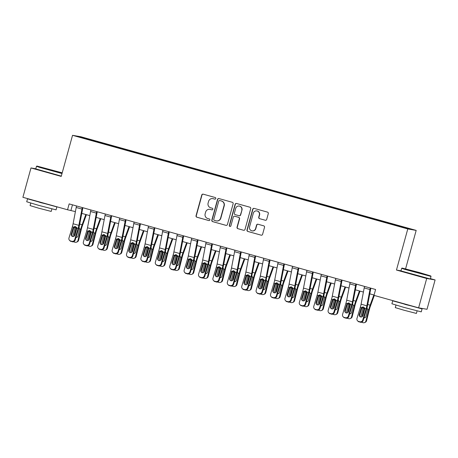 <?xml version="1.0" encoding="UTF-8"?>
<svg xmlns="http://www.w3.org/2000/svg" width="458" height="458" viewBox="0 0 458 458"><rect width="100%" height="100%" fill="white"/><g stroke="black" fill="none" stroke-linecap="round" stroke-linejoin="round"><path stroke-width="0.69" d="M215.787 198.554A0.836 0.824 -80.2 0 0 215.22 197.524L203.203 194.169A1.197 1.174 -80.2 0 0 201.755 195.005L196.041 215.747A1.197 1.174 -80.2 0 0 196.854 217.212L208.871 220.573A0.836 0.824 -80.2 0 0 209.884 219.983A0.836 0.824 -80.2 0 0 209.317 218.958L207.76 218.523A3.824 3.756 -80.2 0 1 205.155 213.823L205.636 212.094A3.824 3.756 -80.2 0 1 210.268 209.421L211.825 209.856A0.836 0.824 -80.2 0 0 212.838 209.266A0.836 0.824 -80.2 0 0 212.266 208.241L210.714 207.806A3.824 3.756 -80.2 0 1 208.109 203.106L208.585 201.383A3.824 3.756 -80.2 0 1 213.222 198.703L214.773 199.138A0.836 0.824 -80.2 0 0 215.787 198.554M406.395 227.729L401.912 226.573L406.395 227.729M265.251 220.246A1.197 1.174 -80.2 0 0 266.699 219.411L268.302 213.594A1.197 1.174 -80.2 0 0 267.489 212.123L254.144 208.396A1.197 1.174 -80.2 0 0 252.696 209.232L246.988 229.973A1.197 1.174 -80.2 0 0 247.801 231.445L261.14 235.172A1.197 1.174 -80.2 0 0 262.589 234.336L264.524 227.305A1.197 1.174 -80.2 0 0 263.711 225.834L258.003 224.243A1.197 1.174 -80.2 0 0 256.554 225.078L255.593 228.565A3.2 3.137 -80.2 0 1 252.026 230.872A3.2 3.137 -80.2 0 1 249.547 226.876L253.308 213.222A3.2 3.137 -80.2 0 1 256.875 210.915A3.2 3.137 -80.2 0 1 259.354 214.911L258.73 217.184A1.197 1.174 -80.2 0 0 259.543 218.655L265.48 220.287L259.543 218.655M400.985 270.821L396.462 270.043L426.701 278.487L418.618 307.839L427.016 309.287L435.1 279.941L430.417 278.63M396.462 270.043L407.78 228.954L72.541 135.316L80.94 136.765L416.179 230.403L407.78 228.954M35.798 168.784L30.984 167.954L61.223 176.404L72.541 135.316M30.984 167.954L22.9 197.301L67.544 209.77L75.404 211.607M418.618 307.839L373.98 295.364L375.594 289.496L69.158 203.902L67.544 209.77M233.133 203.77A1.197 1.174 -80.2 0 0 232.321 202.304L218.981 198.572A1.197 1.174 -80.2 0 0 217.533 199.413L211.819 220.155A1.197 1.174 -80.2 0 0 212.632 221.62L225.977 225.347A1.197 1.174 -80.2 0 0 227.426 224.512L233.133 203.77M236.563 203.484L249.908 207.211A1.197 1.174 -80.2 0 1 250.721 208.682L245.007 229.424A1.197 1.174 -80.2 0 1 243.559 230.26L237.845 228.662A1.197 1.174 -80.2 0 1 237.032 227.197L239.351 218.787A1.197 1.174 -80.2 0 0 238.538 217.315L234.748 216.256A1.197 1.174 -80.2 0 0 233.299 217.092L230.889 225.851A0.836 0.824 -80.2 0 1 229.956 226.452A0.836 0.824 -80.2 0 1 229.309 225.41L235.114 204.32A1.197 1.174 -80.2 0 1 236.563 203.484A1.197 1.174 -80.2 0 0 235.343 204.36L235.114 204.32M86.888 138.642L93.77 140.474L86.888 138.642M95.144 141.511L388.699 223.51L409.12 228.691L100.021 142.209L98.647 141.974L98.424 142.427M95.155 141.367L79.6 137.022L83.098 137.629L98.647 141.974M426.701 278.487L435.1 279.941M405.593 268.835L416.179 230.403M81.77 213.382L89.808 215.626M96.169 217.407L104.206 219.651M110.573 221.432L118.605 223.676M124.971 225.451L133.009 227.695M139.369 229.475L147.407 231.719M153.774 233.494L161.806 235.738M168.172 237.519L176.21 239.763M182.57 241.538L190.608 243.788M196.974 245.562L205.007 247.807M211.373 249.587L219.411 251.831M225.771 253.606L233.809 255.85M240.175 257.631L248.207 259.875M254.574 261.65L262.611 263.894M268.972 265.674L277.01 267.919M283.376 269.699L291.408 271.943M297.774 273.718L305.812 275.962M312.173 277.743L320.211 279.987M326.577 281.762L334.609 284.006M340.975 285.786L349.013 288.03M355.374 289.811L363.412 292.055M369.778 293.83L374.072 295.032M72.467 204.829L70.944 210.359M99.85 142.827L100.021 142.209M393.405 224.678L393.565 224.351M83.27 138.047L83.098 137.629M214.968 199.167L213.445 198.743A3.824 3.756 -80.2 0 0 213.084 198.657L212.856 198.623M209.901 209.335L210.13 209.375A3.824 3.756 -80.2 0 1 210.497 209.461L212.014 209.884M203.203 194.169A1.197 1.174 -80.2 0 0 201.984 195.045L196.27 215.787A1.197 1.174 -80.2 0 0 197.083 217.252L209.066 220.601M218.976 198.572A1.197 1.174 -80.2 0 0 217.756 199.448L212.043 220.189A1.197 1.174 -80.2 0 0 212.856 221.661L225.977 225.347M219.777 200.535A0.836 0.824 -80.2 0 0 218.764 201.119L213.749 219.325A0.836 0.824 -80.2 0 0 214.321 220.355L215.958 220.813A3.824 3.756 -80.2 0 0 220.596 218.134L224.019 205.694A3.824 3.756 -80.2 0 0 221.42 200.993L220.006 200.575A0.836 0.824 -80.2 0 0 219.926 200.558L219.697 200.518M216.325 220.893L216.548 220.933A3.824 3.756 -80.2 0 0 220.819 218.174L220.596 218.134M220.006 200.575L221.643 201.033A3.824 3.756 -80.2 0 1 224.248 205.728L220.819 218.174M243.559 230.26L237.845 228.662M234.633 216.233L234.862 216.273A1.197 1.174 -80.2 0 1 234.977 216.296L238.767 217.355A1.197 1.174 -80.2 0 1 239.58 218.821L237.261 227.237A1.197 1.174 -80.2 0 0 238.074 228.702M235.343 204.36L229.532 225.451A0.836 0.824 -80.2 0 0 230.071 226.464M241.755 210.056A3.2 3.137 -80.2 0 0 239.276 206.06A3.2 3.137 -80.2 0 0 235.704 208.367L234.381 213.176A1.197 1.174 -80.2 0 0 235.194 214.642L238.984 215.701A1.197 1.174 -80.2 0 0 240.433 214.865L241.984 210.096A3.2 3.137 -80.2 0 0 239.5 206.1L239.276 206.06M239.099 215.729L239.322 215.77A1.197 1.174 -80.2 0 0 240.656 214.905L240.433 214.865M241.984 210.096L240.656 214.905M256.875 210.915L257.104 210.955A3.2 3.137 -80.2 0 1 259.583 214.951L258.953 217.224A1.197 1.174 -80.2 0 0 259.766 218.695M252.026 230.872L252.249 230.912A3.2 3.137 -80.2 0 0 255.822 228.605L255.593 228.565M258.003 224.243A1.197 1.174 -80.2 0 0 256.783 225.118L255.822 228.605M254.144 208.396A1.197 1.174 -80.2 0 0 252.925 209.272L247.211 230.013A1.197 1.174 -80.2 0 0 248.024 231.485L261.14 235.172M75.272 226.538A9.131 1.718 105.6 0 0 74.98 227.649L72.759 236.528M85.823 214.516L82.119 224.723A9.131 1.718 105.6 0 0 80.74 229.258L77.923 240.547L78.587 240.273A2.433 2.364 67.8 0 1 77.202 241.887L76.538 242.156A2.433 2.364 -112.2 0 0 77.923 240.547M86.419 214.682L82.326 225.966A6.091 1.145 105.6 0 0 81.404 228.983L78.587 240.273M74.293 236.116A1.946 1.895 67.8 0 1 74.248 235.017L75.931 228.29L76.532 227.305M79.005 227.311L79.675 228.96L77.934 236.042A1.946 1.895 67.8 0 1 75.976 237.462M76.538 242.156A2.433 2.364 -112.2 0 1 75.032 242.242L73.881 241.916A2.433 2.364 -112.2 0 1 73.452 241.755M76.887 227.723L74.912 234.742A1.946 1.895 -112.2 0 0 74.86 235.372M76.097 237.067A1.946 1.895 -112.2 0 0 77.144 237.164M82.303 207.577A4.265 0.801 105.6 0 0 81.953 209.088L78.85 225.365A6.091 1.145 -74.4 0 1 78.1 228.416L74.728 239.608L75.186 240.072A2.433 2.376 135.2 0 1 72.187 241.75L71.723 241.286A2.433 2.376 -44.8 0 0 74.728 239.608M82.858 207.732L79.692 224.306A9.131 1.718 -74.4 0 1 78.558 228.88L75.186 240.072M76.543 205.963A4.265 0.801 105.6 0 0 76.194 207.48L73.091 223.756A6.091 1.145 -74.4 0 1 72.335 226.807L68.969 238A2.433 2.376 -44.8 0 0 70.572 240.96L71.723 241.286M75.169 226.527L73.732 227.912L73.114 227.958L71.259 234.112L71.723 234.576L73.732 227.912M70.572 240.96L72.187 241.75M71.036 241.429A2.433 2.376 135.2 0 1 70.005 240.822L69.542 240.358M71.723 234.576A1.946 1.901 -44.8 0 0 71.975 236.214M73.114 227.958L73.578 227.151L74.86 226.527L75.507 226.59L76.858 228.067L74.946 235.143A1.946 1.901 135.2 0 1 71.723 236.002A1.946 1.901 135.2 0 1 71.259 234.112M89.676 230.563A9.131 1.718 105.6 0 0 89.384 231.668L87.163 240.553M100.222 218.54L96.518 228.748A9.131 1.718 105.6 0 0 95.144 233.277L92.321 244.566L92.985 244.297A2.433 2.364 67.8 0 1 91.6 245.906L90.936 246.181A2.433 2.364 -112.2 0 0 92.321 244.566M100.817 218.706L96.724 229.985A6.091 1.145 105.6 0 0 95.808 233.007L92.985 244.297M88.692 240.135A1.946 1.895 67.8 0 1 88.652 239.036L90.329 232.315L90.936 231.324M93.403 231.33L94.073 232.979L92.339 240.066A1.946 1.895 67.8 0 1 90.375 241.486M90.936 246.181A2.433 2.364 -112.2 0 1 89.43 246.261L88.279 245.94A2.433 2.364 -112.2 0 1 87.856 245.774M91.285 231.748L89.316 238.767A1.946 1.895 -112.2 0 0 89.264 239.397M90.495 241.085A1.946 1.895 -112.2 0 0 91.548 241.189M104.075 234.582A9.131 1.718 105.6 0 0 103.783 235.693L101.562 244.578M114.626 222.559L110.922 232.767A9.131 1.718 105.6 0 0 109.542 237.301L106.72 248.591L107.384 248.316A2.433 2.364 67.8 0 1 105.998 249.931L105.334 250.2A2.433 2.364 -112.2 0 0 106.72 248.591M115.221 222.725L111.122 234.009A6.091 1.145 105.6 0 0 110.206 237.032L107.384 248.316M103.09 244.16A1.946 1.895 67.8 0 1 103.05 243.061L104.733 236.334L105.334 235.349M107.802 235.355L108.472 237.004L106.737 244.091A1.946 1.895 67.8 0 1 104.773 245.511M105.334 250.2A2.433 2.364 -112.2 0 1 103.834 250.286L102.678 249.965A2.433 2.364 -112.2 0 1 102.254 249.799M105.689 235.767L103.714 242.786A1.946 1.895 -112.2 0 0 103.663 243.421M104.893 245.11A1.946 1.895 -112.2 0 0 105.947 245.213M118.473 238.607A9.131 1.718 105.6 0 0 118.181 239.711L115.96 248.597M129.024 226.584L125.32 236.792A9.131 1.718 105.6 0 0 123.941 241.32L121.124 252.61L121.788 252.341A2.433 2.364 67.8 0 1 120.402 253.955L119.738 254.224A2.433 2.364 -112.2 0 0 121.124 252.61M129.62 226.75L125.526 238.028A6.091 1.145 105.6 0 0 124.605 241.051L121.788 252.341M117.494 248.184A1.946 1.895 67.8 0 1 117.448 247.08L119.132 240.358L119.733 239.374M122.206 239.379L122.876 241.023L121.135 248.11A1.946 1.895 67.8 0 1 119.177 249.53M119.738 254.224A2.433 2.364 -112.2 0 1 118.233 254.304L117.082 253.984A2.433 2.364 -112.2 0 1 116.653 253.824M120.088 239.792L118.112 246.81A1.946 1.895 -112.2 0 0 118.061 247.44M119.298 249.129A1.946 1.895 -112.2 0 0 120.345 249.232M96.701 211.596A4.265 0.801 105.6 0 0 96.352 213.113L93.255 229.389A6.091 1.145 -74.4 0 1 92.499 232.435L89.127 243.627L89.591 244.097A2.433 2.376 135.2 0 1 86.585 245.769L86.127 245.305A2.433 2.376 -44.8 0 0 89.127 243.627M97.256 211.751L94.09 228.324A9.131 1.718 -74.4 0 1 92.963 232.899L89.591 244.097M90.942 209.987A4.265 0.801 105.6 0 0 90.592 211.504L87.495 227.775A6.091 1.145 -74.4 0 1 86.739 230.826L83.367 242.019A2.433 2.376 -44.8 0 0 84.97 244.984L86.127 245.305M89.568 230.551L88.131 231.931L87.518 231.977L85.663 238.137L86.121 238.601L88.131 231.931M84.97 244.984L86.585 245.769M85.434 245.448A2.433 2.376 135.2 0 1 84.404 244.847L83.94 244.377M86.121 238.601A1.946 1.901 -44.8 0 0 86.373 240.232M87.518 231.977L87.982 231.175L89.264 230.546L89.905 230.609L91.257 232.091L89.35 239.168A1.946 1.901 135.2 0 1 86.121 240.021A1.946 1.901 135.2 0 1 85.663 238.137M111.105 215.621A4.265 0.801 105.6 0 0 110.75 217.132L107.653 233.408A6.091 1.145 -74.4 0 1 106.897 236.46L103.525 247.652L103.989 248.116A2.433 2.376 135.2 0 1 100.989 249.793L100.525 249.329A2.433 2.376 -44.8 0 0 103.525 247.652M111.655 215.775L108.494 232.349A9.131 1.718 -74.4 0 1 107.361 236.923L103.989 248.116M105.346 214.012A4.265 0.801 105.6 0 0 104.991 215.523L101.894 231.8A6.091 1.145 -74.4 0 1 101.138 234.851L97.766 246.043A2.433 2.376 -44.8 0 0 99.375 249.009L100.525 249.329M103.966 234.57L102.529 235.956L101.916 236.002L100.062 242.156L100.525 242.626L102.529 235.956M99.375 249.009L100.989 249.793M99.833 249.473A2.433 2.376 135.2 0 1 98.802 248.866L98.344 248.402M100.525 242.626A1.946 1.901 -44.8 0 0 100.771 244.257M101.916 236.002L102.38 235.194L103.663 234.57L104.309 234.633L105.661 236.11L103.748 243.187A1.946 1.901 135.2 0 1 100.52 244.045A1.946 1.901 135.2 0 1 100.062 242.156M125.503 219.64A4.265 0.801 105.6 0 0 125.154 221.157L122.051 237.433A6.091 1.145 -74.4 0 1 121.301 240.479L117.929 251.677L118.387 252.14A2.433 2.376 135.2 0 1 115.387 253.818L114.924 253.348A2.433 2.376 -44.8 0 0 117.929 251.677M126.059 219.794L122.893 236.374A9.131 1.718 -74.4 0 1 121.759 240.948L118.387 252.14M119.744 218.031A4.265 0.801 105.6 0 0 119.395 219.548L116.292 235.824A6.091 1.145 -74.4 0 1 115.536 238.87L112.17 250.068A2.433 2.376 -44.8 0 0 113.773 253.028L114.924 253.348M118.37 238.595L116.933 239.975L116.315 240.021L114.46 246.181L114.924 246.644L116.933 239.975M113.773 253.028L115.387 253.818M114.237 253.492A2.433 2.376 135.2 0 1 113.206 252.89L112.742 252.427M114.924 246.644A1.946 1.901 -44.8 0 0 115.176 248.282M116.315 240.021L116.779 239.219L118.061 238.589L118.708 238.652L120.059 240.135L118.147 247.211A1.946 1.901 135.2 0 1 114.924 248.07A1.946 1.901 135.2 0 1 114.46 246.181M132.877 242.626A9.131 1.718 105.6 0 0 132.585 243.736L130.364 252.621M143.423 230.603L139.719 240.811A9.131 1.718 105.6 0 0 138.345 245.345L135.522 256.635L136.186 256.365A2.433 2.364 67.8 0 1 134.801 257.974L134.137 258.243A2.433 2.364 -112.2 0 0 135.522 256.635M144.018 230.769L139.925 242.053A6.091 1.145 105.6 0 0 139.009 245.076L136.186 256.365M131.893 252.203A1.946 1.895 67.8 0 1 131.852 251.104L133.53 244.377L134.137 243.393M136.604 243.398L137.274 245.047L135.539 252.135A1.946 1.895 67.8 0 1 133.576 253.555M134.137 258.243A2.433 2.364 -112.2 0 1 132.631 258.329L131.48 258.009A2.433 2.364 -112.2 0 1 131.057 257.843M134.486 243.811L132.517 250.835A1.946 1.895 -112.2 0 0 132.465 251.465M133.696 253.154A1.946 1.895 -112.2 0 0 134.749 253.257M139.902 223.664A4.265 0.801 105.6 0 0 139.553 225.176L136.455 241.452A6.091 1.145 -74.4 0 1 135.7 244.503L132.328 255.696L132.791 256.159A2.433 2.376 135.2 0 1 129.786 257.837L129.328 257.373A2.433 2.376 -44.8 0 0 132.328 255.696M140.457 223.819L137.291 240.393A9.131 1.718 -74.4 0 1 136.163 244.967L132.791 256.159M134.142 222.056A4.265 0.801 105.6 0 0 133.793 223.567L130.696 239.843A6.091 1.145 -74.4 0 1 129.94 242.895L126.568 254.087A2.433 2.376 -44.8 0 0 128.171 257.053L129.328 257.373M132.768 242.614L131.332 243.999L130.719 244.045L128.864 250.2L129.322 250.669L131.332 243.999M128.171 257.053L129.786 257.837M128.635 257.516A2.433 2.376 135.2 0 1 127.605 256.909L127.141 256.446M129.322 250.669A1.946 1.901 -44.8 0 0 129.574 252.301M130.719 244.045L131.183 243.238L132.465 242.614L133.106 242.677L134.457 244.154L132.551 251.23A1.946 1.901 135.2 0 1 129.322 252.089A1.946 1.901 135.2 0 1 128.864 250.2M62.208 172.838L36.932 166.059L62.111 173.187M62.007 173.548L39.794 167.422L36.48 166.317L36.932 166.059M52.641 170.25L44.094 168.04L52.641 170.25M55.332 206.363L56.878 206.924L56.071 209.856L38.558 205.321L26.713 201.772L27.526 198.835L32.541 199.997M56.878 206.924L27.526 198.835M51.909 208.917L51.216 211.424L38.604 208.161L30.079 205.602L30.772 203.094M61.298 176.13L35.77 168.899L36.48 166.317M50.225 204.938L40.659 202.613L34.27 200.478M419.213 272.493L402.124 268.067L425.619 274.76L430.772 275.956L419.213 272.493M401.672 268.325L400.962 270.907L430.314 278.991L431.024 276.409L404.986 269.424L401.672 268.325L402.124 268.067M417.828 272.252L409.286 270.043L417.828 272.252M419.018 307.908L422.07 308.927L421.263 311.864L403.744 307.329L391.905 303.774L392.718 300.843L397.733 301.999M422.07 308.927L392.718 300.843M417.101 310.919L416.408 313.432L403.796 310.169L395.271 307.61L395.964 305.102M415.417 306.94L405.851 304.616L399.462 302.486M147.276 246.65A9.131 1.718 105.6 0 0 146.984 247.761L144.762 256.64M157.827 234.628L154.123 244.835A9.131 1.718 105.6 0 0 152.743 249.37L149.921 260.654L150.585 260.384A2.433 2.364 67.8 0 1 149.199 261.999L148.535 262.268A2.433 2.364 -112.2 0 0 149.921 260.654M158.422 234.794L154.323 246.078A6.091 1.145 105.6 0 0 153.407 249.095L150.585 260.384M146.291 256.228A1.946 1.895 67.8 0 1 146.251 255.129L147.934 248.402L148.535 247.417M151.003 247.423L151.672 249.066L149.938 256.154A1.946 1.895 67.8 0 1 147.974 257.573M148.535 262.268A2.433 2.364 -112.2 0 1 147.035 262.354L145.879 262.028A2.433 2.364 -112.2 0 1 145.455 261.867M148.89 247.835L146.915 254.854A1.946 1.895 -112.2 0 0 146.863 255.484M148.094 257.178A1.946 1.895 -112.2 0 0 149.148 257.276M161.674 250.675A9.131 1.718 105.6 0 0 161.382 251.78L159.161 260.665M172.225 238.652L168.521 248.86A9.131 1.718 105.6 0 0 167.141 253.389L164.325 264.678L164.989 264.409A2.433 2.364 67.8 0 1 163.603 266.018L162.939 266.293A2.433 2.364 -112.2 0 0 164.325 264.678M172.821 238.818L168.727 250.097A6.091 1.145 105.6 0 0 167.805 253.119L164.989 264.409M160.695 260.247A1.946 1.895 67.8 0 1 160.649 259.148L162.332 252.427L162.934 251.436M165.407 251.442L166.077 253.091L164.336 260.178A1.946 1.895 67.8 0 1 162.378 261.598M162.939 266.293A2.433 2.364 -112.2 0 1 161.434 266.373L160.283 266.052A2.433 2.364 -112.2 0 1 159.853 265.886M163.288 251.854L161.313 258.879A1.946 1.895 -112.2 0 0 161.262 259.509M162.498 261.197A1.946 1.895 -112.2 0 0 163.546 261.3M176.078 254.694A9.131 1.718 105.6 0 0 175.786 255.804L173.565 264.684M186.624 242.671L182.919 252.879A9.131 1.718 105.6 0 0 181.545 257.413L178.723 268.703L179.387 268.428A2.433 2.364 67.8 0 1 178.002 270.043L177.338 270.312A2.433 2.364 -112.2 0 0 178.723 268.703M187.219 242.837L183.126 254.121A6.091 1.145 105.6 0 0 182.21 257.144L179.387 268.428M175.093 264.272A1.946 1.895 67.8 0 1 175.053 263.173L176.731 256.446L177.338 255.461M179.805 255.467L180.475 257.115L178.74 264.203A1.946 1.895 67.8 0 1 176.777 265.617M177.338 270.312A2.433 2.364 -112.2 0 1 175.832 270.397L174.681 270.077A2.433 2.364 -112.2 0 1 174.258 269.911M177.687 255.879L175.717 262.898A1.946 1.895 -112.2 0 0 175.666 263.533M176.897 265.222A1.946 1.895 -112.2 0 0 177.95 265.319M190.476 258.718A9.131 1.718 105.6 0 0 190.184 259.823L187.963 268.709M201.028 246.696L197.324 256.904A9.131 1.718 105.6 0 0 195.944 261.432L193.121 272.722L193.786 272.453A2.433 2.364 67.8 0 1 192.4 274.067L191.736 274.336A2.433 2.364 -112.2 0 0 193.121 272.722M201.623 246.862L197.524 258.14A6.091 1.145 105.6 0 0 196.608 261.163L193.786 272.453M189.492 268.296A1.946 1.895 67.8 0 1 189.452 267.191L191.135 260.47L191.736 259.48M194.203 259.491L194.873 261.134L193.139 268.222A1.946 1.895 67.8 0 1 191.175 269.642M191.736 274.336A2.433 2.364 -112.2 0 1 190.236 274.416L189.08 274.096A2.433 2.364 -112.2 0 1 188.656 273.93M192.091 259.904L190.116 266.922A1.946 1.895 -112.2 0 0 190.064 267.552M191.295 269.241A1.946 1.895 -112.2 0 0 192.349 269.344M204.875 262.737A9.131 1.718 105.6 0 0 204.583 263.848L202.362 272.733M215.426 250.715L211.722 260.923A9.131 1.718 105.6 0 0 210.342 265.457L207.526 276.746L208.19 276.477A2.433 2.364 67.8 0 1 206.804 278.086L206.14 278.355A2.433 2.364 -112.2 0 0 207.526 276.746M216.021 250.881L211.928 262.165A6.091 1.145 105.6 0 0 211.006 265.188L208.19 276.477M203.896 272.315A1.946 1.895 67.8 0 1 203.85 271.216L205.533 264.489L206.134 263.505M208.608 263.51L209.277 265.159L207.537 272.247A1.946 1.895 67.8 0 1 205.579 273.666M206.14 278.355A2.433 2.364 -112.2 0 1 204.634 278.441L203.484 278.12A2.433 2.364 -112.2 0 1 203.054 277.954M206.489 263.923L204.514 270.947A1.946 1.895 -112.2 0 0 204.463 271.577M205.699 273.266A1.946 1.895 -112.2 0 0 206.747 273.369M154.306 227.683A4.265 0.801 105.6 0 0 153.951 229.2L150.854 245.477A6.091 1.145 -74.4 0 1 150.098 248.528L146.726 259.72L147.19 260.184A2.433 2.376 135.2 0 1 144.19 261.861L143.726 261.392A2.433 2.376 -44.8 0 0 146.726 259.72M154.856 227.838L151.695 244.417A9.131 1.718 -74.4 0 1 150.562 248.992L147.19 260.184M148.547 226.075A4.265 0.801 105.6 0 0 148.192 227.592L145.094 243.868A6.091 1.145 -74.4 0 1 144.339 246.914L140.967 258.112A2.433 2.376 -44.8 0 0 142.575 261.071L143.726 261.392M147.167 246.639L145.73 248.024L145.117 248.07L143.262 254.224L143.726 254.688L145.73 248.024M142.575 261.071L144.19 261.861M143.033 261.541A2.433 2.376 135.2 0 1 142.003 260.934L141.545 260.47M143.726 254.688A1.946 1.901 -44.8 0 0 143.972 256.325M145.117 248.07L145.581 247.263L146.863 246.639L147.51 246.702L148.861 248.179L146.949 255.255A1.946 1.901 135.2 0 1 143.72 256.114A1.946 1.901 135.2 0 1 143.262 254.224M168.704 231.708A4.265 0.801 105.6 0 0 168.355 233.219L165.252 249.496A6.091 1.145 -74.4 0 1 164.502 252.547L161.13 263.739L161.588 264.209A2.433 2.376 135.2 0 1 158.588 265.88L158.124 265.417A2.433 2.376 -44.8 0 0 161.13 263.739M169.26 231.863L166.094 248.436A9.131 1.718 -74.4 0 1 164.96 253.011L161.588 264.209M162.945 230.099A4.265 0.801 105.6 0 0 162.596 231.611L159.493 247.887A6.091 1.145 -74.4 0 1 158.737 250.938L155.371 262.131A2.433 2.376 -44.8 0 0 156.974 265.096L158.124 265.417M161.571 250.658L160.134 252.043L159.516 252.089L157.661 258.249L158.124 258.713L160.134 252.043M156.974 265.096L158.588 265.88M157.438 265.56A2.433 2.376 135.2 0 1 156.407 264.959L155.943 264.489M158.124 258.713A1.946 1.901 -44.8 0 0 158.376 260.344M159.516 252.089L159.979 251.287L161.262 250.658L161.909 250.721L163.26 252.203L161.348 259.274A1.946 1.901 135.2 0 1 158.124 260.133A1.946 1.901 135.2 0 1 157.661 258.249M183.103 235.733A4.265 0.801 105.6 0 0 182.753 237.244L179.656 253.52A6.091 1.145 -74.4 0 1 178.901 256.572L175.529 267.764L175.992 268.228A2.433 2.376 135.2 0 1 172.987 269.905L172.529 269.441A2.433 2.376 -44.8 0 0 175.529 267.764M183.658 235.887L180.492 252.461A9.131 1.718 -74.4 0 1 179.364 257.035L175.992 268.228M177.343 234.124A4.265 0.801 105.6 0 0 176.994 235.635L173.897 251.911A6.091 1.145 -74.4 0 1 173.141 254.963L169.769 266.155A2.433 2.376 -44.8 0 0 171.372 269.115L172.529 269.441M175.969 254.682L174.532 256.068L173.92 256.114L172.065 262.268L172.523 262.732L174.532 256.068M171.372 269.115L172.987 269.905M171.836 269.585A2.433 2.376 135.2 0 1 170.805 268.978L170.342 268.514M172.523 262.732A1.946 1.901 -44.8 0 0 172.775 264.369M173.92 256.114L174.384 255.306L175.666 254.682L176.307 254.745L177.658 256.222L175.752 263.298A1.946 1.901 135.2 0 1 172.523 264.157A1.946 1.901 135.2 0 1 172.065 262.268M197.507 239.752A4.265 0.801 105.6 0 0 197.152 241.269L194.055 257.545A6.091 1.145 -74.4 0 1 193.299 260.591L189.927 271.789L190.391 272.252A2.433 2.376 135.2 0 1 187.391 273.924L186.927 273.46A2.433 2.376 -44.8 0 0 189.927 271.789M198.056 239.906L194.896 256.486A9.131 1.718 -74.4 0 1 193.763 261.06L190.391 272.252M191.747 238.143A4.265 0.801 105.6 0 0 191.392 239.66L188.295 255.936A6.091 1.145 -74.4 0 1 187.54 258.982L184.168 270.174A2.433 2.376 -44.8 0 0 185.776 273.14L186.927 273.46M190.368 258.707L188.931 260.087L188.318 260.133L186.463 266.293L186.927 266.756L188.931 260.087M185.776 273.14L187.391 273.924M186.234 273.603A2.433 2.376 135.2 0 1 185.204 273.002L184.746 272.539M186.927 266.756A1.946 1.901 -44.8 0 0 187.173 268.388M188.318 260.133L188.782 259.331L190.064 258.701L190.711 258.764L192.062 260.247L190.15 267.323A1.946 1.901 135.2 0 1 186.921 268.176A1.946 1.901 135.2 0 1 186.463 266.293M211.905 243.776A4.265 0.801 105.6 0 0 211.556 245.288L208.453 261.564A6.091 1.145 -74.4 0 1 207.703 264.615L204.331 275.808L204.789 276.271A2.433 2.376 135.2 0 1 201.789 277.949L201.325 277.485A2.433 2.376 -44.8 0 0 204.331 275.808M212.46 243.931L209.295 260.505A9.131 1.718 -74.4 0 1 208.161 265.079L204.789 276.271M206.146 242.167A4.265 0.801 105.6 0 0 205.797 243.679L202.694 259.955A6.091 1.145 -74.4 0 1 201.938 263.007L198.572 274.199A2.433 2.376 -44.8 0 0 200.175 277.164L201.325 277.485M204.772 262.726L203.335 264.111L202.717 264.157L200.862 270.312L201.325 270.781L203.335 264.111M200.175 277.164L201.789 277.949M200.638 277.628A2.433 2.376 135.2 0 1 199.608 277.021L199.144 276.558M201.325 270.781A1.946 1.901 -44.8 0 0 201.577 272.413M202.717 264.157L203.18 263.35L204.463 262.726L205.11 262.789L206.461 264.266L204.549 271.342A1.946 1.901 135.2 0 1 201.325 272.201A1.946 1.901 135.2 0 1 200.862 270.312M219.279 266.762A9.131 1.718 105.6 0 0 218.987 267.873L216.766 276.752M229.824 254.74L226.12 264.947A9.131 1.718 105.6 0 0 224.746 269.481L221.924 280.765L222.588 280.496A2.433 2.364 67.8 0 1 221.203 282.111L220.538 282.38A2.433 2.364 -112.2 0 0 221.924 280.765M230.42 254.906L226.326 266.19A6.091 1.145 105.6 0 0 225.41 269.207L222.588 280.496M218.294 276.34A1.946 1.895 67.8 0 1 218.254 275.235L219.932 268.514L220.538 267.529M223.006 267.535L223.676 269.178L221.941 276.266A1.946 1.895 67.8 0 1 219.977 277.685M220.538 282.38A2.433 2.364 -112.2 0 1 219.033 282.466L217.882 282.139A2.433 2.364 -112.2 0 1 217.458 281.979M220.888 267.947L218.918 274.966A1.946 1.895 -112.2 0 0 218.867 275.596M220.098 277.285A1.946 1.895 -112.2 0 0 221.151 277.388M226.304 247.795A4.265 0.801 105.6 0 0 225.954 249.312L222.857 265.588A6.091 1.145 -74.4 0 1 222.101 268.634L218.729 279.832L219.193 280.296A2.433 2.376 135.2 0 1 216.187 281.973L215.729 281.504A2.433 2.376 -44.8 0 0 218.729 279.832M226.859 247.95L223.693 264.529A9.131 1.718 -74.4 0 1 222.565 269.104L219.193 280.296M220.544 246.186A4.265 0.801 105.6 0 0 220.195 247.704L217.098 263.98A6.091 1.145 -74.4 0 1 216.342 267.025L212.97 278.224A2.433 2.376 -44.8 0 0 214.573 281.183L215.729 281.504M219.17 266.751L217.733 268.13L217.121 268.182L215.266 274.336L215.724 274.8L217.733 268.13M214.573 281.183L216.187 281.973M215.037 281.647A2.433 2.376 135.2 0 1 214.006 281.046L213.542 280.582M215.724 274.8A1.946 1.901 -44.8 0 0 215.976 276.437M217.121 268.182L217.584 267.375L218.867 266.745L219.508 266.814L220.859 268.291L218.953 275.367A1.946 1.901 135.2 0 1 215.724 276.226A1.946 1.901 135.2 0 1 215.266 274.336M233.677 270.787A9.131 1.718 105.6 0 0 233.385 271.892L231.164 280.777M244.229 258.764L240.524 268.972A9.131 1.718 105.6 0 0 239.145 273.5L236.322 284.79L236.986 284.521A2.433 2.364 67.8 0 1 235.601 286.13L234.937 286.405A2.433 2.364 -112.2 0 0 236.322 284.79M244.824 258.93L240.725 270.209A6.091 1.145 105.6 0 0 239.809 273.231L236.986 284.521M232.693 280.359A1.946 1.895 67.8 0 1 232.653 279.26L234.336 272.533L234.937 271.548M237.404 271.554L238.074 273.203L236.339 280.29A1.946 1.895 67.8 0 1 234.376 281.71M234.937 286.405A2.433 2.364 -112.2 0 1 233.437 286.485L232.28 286.164A2.433 2.364 -112.2 0 1 231.857 285.998M235.292 271.966L233.317 278.991A1.946 1.895 -112.2 0 0 233.265 279.62M234.496 281.309A1.946 1.895 -112.2 0 0 235.549 281.412M240.708 251.82A4.265 0.801 105.6 0 0 240.353 253.331L237.255 269.607A6.091 1.145 -74.4 0 1 236.5 272.659L233.128 283.851L233.591 284.321A2.433 2.376 135.2 0 1 230.592 285.992L230.128 285.529A2.433 2.376 -44.8 0 0 233.128 283.851M241.257 251.974L238.097 268.548A9.131 1.718 -74.4 0 1 236.963 273.123L233.591 284.321M234.948 250.211A4.265 0.801 105.6 0 0 234.593 251.723L231.496 267.999A6.091 1.145 -74.4 0 1 230.74 271.05L227.368 282.243A2.433 2.376 -44.8 0 0 228.977 285.208L230.128 285.529M233.569 270.77L232.132 272.155L231.519 272.201L229.664 278.361L230.128 278.825L232.132 272.155M228.977 285.208L230.592 285.992M229.435 285.672A2.433 2.376 135.2 0 1 228.405 285.071L227.947 284.601M230.128 278.825A1.946 1.901 -44.8 0 0 230.374 280.456M231.519 272.201L231.983 271.399L233.265 270.77L233.912 270.833L235.263 272.31L233.351 279.386A1.946 1.901 135.2 0 1 230.122 280.244A1.946 1.901 135.2 0 1 229.664 278.361M248.076 274.806A9.131 1.718 105.6 0 0 247.784 275.916L245.562 284.796M258.627 262.783L254.923 272.991A9.131 1.718 105.6 0 0 253.543 277.525L250.726 288.815L251.39 288.54A2.433 2.364 67.8 0 1 250.005 290.154L249.341 290.424A2.433 2.364 -112.2 0 0 250.726 288.815M259.222 262.949L255.129 274.233A6.091 1.145 105.6 0 0 254.207 277.25L251.39 288.54M247.097 284.384A1.946 1.895 67.8 0 1 247.051 283.284L248.734 276.558L249.335 275.573M251.808 275.579L252.478 277.227L250.738 284.309A1.946 1.895 67.8 0 1 248.78 285.729M249.341 290.424A2.433 2.364 -112.2 0 1 247.835 290.509L246.685 290.189A2.433 2.364 -112.2 0 1 246.255 290.023M249.69 275.991L247.715 283.01A1.946 1.895 -112.2 0 0 247.664 283.645M248.9 285.334A1.946 1.895 -112.2 0 0 249.948 285.431M255.106 255.845A4.265 0.801 105.6 0 0 254.757 257.356L251.654 273.632A6.091 1.145 -74.4 0 1 250.904 276.684L247.532 287.876L247.99 288.34A2.433 2.376 135.2 0 1 244.99 290.017L244.526 289.553A2.433 2.376 -44.8 0 0 247.532 287.876M255.661 255.999L252.495 272.573A9.131 1.718 -74.4 0 1 251.362 277.147L247.99 288.34M249.347 254.236A4.265 0.801 105.6 0 0 248.997 255.747L245.894 272.023A6.091 1.145 -74.4 0 1 245.139 275.075L241.772 286.267A2.433 2.376 -44.8 0 0 243.375 289.227L244.526 289.553M247.973 274.794L246.536 276.18L245.917 276.226L244.062 282.38L244.526 282.844L246.536 276.18M243.375 289.227L244.99 290.017M243.839 289.696A2.433 2.376 135.2 0 1 242.809 289.09L242.345 288.626M244.526 282.844A1.946 1.901 -44.8 0 0 244.778 284.481M245.917 276.226L246.381 275.418L247.664 274.794L248.31 274.857L249.662 276.334L247.749 283.41A1.946 1.901 135.2 0 1 244.526 284.269A1.946 1.901 135.2 0 1 244.062 282.38M262.48 278.83A9.131 1.718 105.6 0 0 262.188 279.935L259.967 288.821M273.025 266.808L269.321 277.016A9.131 1.718 105.6 0 0 267.947 281.544L265.125 292.834L265.789 292.565A2.433 2.364 67.8 0 1 264.403 294.173L263.739 294.448A2.433 2.364 -112.2 0 0 265.125 292.834M273.621 266.974L269.527 278.252A6.091 1.145 105.6 0 0 268.611 281.275L265.789 292.565M261.495 288.403A1.946 1.895 67.8 0 1 261.455 287.303L263.132 280.582L263.739 279.592M266.207 279.598L266.877 281.246L265.142 288.334A1.946 1.895 67.8 0 1 263.178 289.754M263.739 294.448A2.433 2.364 -112.2 0 1 262.234 294.528L261.083 294.208A2.433 2.364 -112.2 0 1 260.659 294.042M264.089 280.015L262.119 287.034A1.946 1.895 -112.2 0 0 262.068 287.664M263.298 289.353A1.946 1.895 -112.2 0 0 264.352 289.456M269.504 259.863A4.265 0.801 105.6 0 0 269.155 261.381L266.058 277.657A6.091 1.145 -74.4 0 1 265.302 280.702L261.93 291.895L262.394 292.364A2.433 2.376 135.2 0 1 259.388 294.036L258.93 293.572A2.433 2.376 -44.8 0 0 261.93 291.895M270.06 260.018L266.894 276.592A9.131 1.718 -74.4 0 1 265.766 281.166L262.394 292.364M263.745 258.255A4.265 0.801 105.6 0 0 263.396 259.772L260.299 276.048A6.091 1.145 -74.4 0 1 259.543 279.094L256.171 290.286A2.433 2.376 -44.8 0 0 257.774 293.252L258.93 293.572M262.371 278.819L260.934 280.199L260.321 280.244L258.467 286.405L258.925 286.868L260.934 280.199M257.774 293.252L259.388 294.036M258.238 293.715A2.433 2.376 135.2 0 1 257.207 293.114L256.743 292.645M258.925 286.868A1.946 1.901 -44.8 0 0 259.176 288.5M260.321 280.244L260.785 279.443L262.068 278.813L262.709 278.876L264.06 280.359L262.153 287.435A1.946 1.901 135.2 0 1 258.925 288.288A1.946 1.901 135.2 0 1 258.467 286.405M276.878 282.849A9.131 1.718 105.6 0 0 276.586 283.96L274.365 292.845M287.429 270.827L283.725 281.035A9.131 1.718 105.6 0 0 282.346 285.569L279.523 296.858L280.187 296.584A2.433 2.364 67.8 0 1 278.802 298.198L278.138 298.467A2.433 2.364 -112.2 0 0 279.523 296.858M288.025 270.993L283.926 282.277A6.091 1.145 105.6 0 0 283.01 285.3L280.187 296.584M275.893 292.427A1.946 1.895 67.8 0 1 275.853 291.328L277.537 284.601L278.138 283.616M280.605 283.622L281.275 285.271L279.54 292.359A1.946 1.895 67.8 0 1 277.577 293.778M278.138 298.467A2.433 2.364 -112.2 0 1 276.638 298.553L275.481 298.232A2.433 2.364 -112.2 0 1 275.058 298.066M278.493 284.034L276.517 291.059A1.946 1.895 -112.2 0 0 276.466 291.689M277.697 293.378A1.946 1.895 -112.2 0 0 278.75 293.481M283.908 263.888A4.265 0.801 105.6 0 0 283.554 265.4L280.456 281.676A6.091 1.145 -74.4 0 1 279.701 284.727L276.329 295.92L276.792 296.383A2.433 2.376 135.2 0 1 273.792 298.061L273.329 297.597A2.433 2.376 -44.8 0 0 276.329 295.92M284.458 264.043L281.298 280.617A9.131 1.718 -74.4 0 1 280.164 285.191L276.792 296.383M278.149 262.279A4.265 0.801 105.6 0 0 277.794 263.791L274.697 280.067A6.091 1.145 -74.4 0 1 273.941 283.118L270.569 294.311A2.433 2.376 -44.8 0 0 272.178 297.276L273.329 297.597M276.769 282.838L275.332 284.223L274.72 284.269L272.865 290.424L273.329 290.893L275.332 284.223M272.178 297.276L273.792 298.061M272.636 297.74A2.433 2.376 135.2 0 1 271.605 297.133L271.147 296.67M273.329 290.893A1.946 1.901 -44.8 0 0 273.575 292.525M274.72 284.269L275.184 283.462L276.466 282.838L277.113 282.901L278.464 284.378L276.552 291.454A1.946 1.901 135.2 0 1 273.323 292.313A1.946 1.901 135.2 0 1 272.865 290.424M291.277 286.874A9.131 1.718 105.6 0 0 290.985 287.979L288.763 296.864M301.828 274.852L298.124 285.059A9.131 1.718 105.6 0 0 296.744 289.588L293.927 300.877L294.591 300.608A2.433 2.364 67.8 0 1 293.206 302.223L292.542 302.492A2.433 2.364 -112.2 0 0 293.927 300.877M302.423 275.018L298.33 286.302A6.091 1.145 105.6 0 0 297.408 289.319L294.591 300.608M290.298 296.452A1.946 1.895 67.8 0 1 290.252 295.347L291.935 288.626L292.536 287.641M295.009 287.647L295.679 289.29L293.939 296.378A1.946 1.895 67.8 0 1 291.981 297.797M292.542 302.492A2.433 2.364 -112.2 0 1 291.036 302.572L289.885 302.251A2.433 2.364 -112.2 0 1 289.456 302.091M292.891 288.059L290.916 295.078A1.946 1.895 -112.2 0 0 290.864 295.708M292.101 297.397A1.946 1.895 -112.2 0 0 293.149 297.5M298.307 267.907A4.265 0.801 105.6 0 0 297.958 269.424L294.855 285.7A6.091 1.145 -74.4 0 1 294.105 288.746L290.733 299.944L291.191 300.408A2.433 2.376 135.2 0 1 288.191 302.085L287.727 301.616A2.433 2.376 -44.8 0 0 290.733 299.944M298.862 268.062L295.696 284.641A9.131 1.718 -74.4 0 1 294.563 289.216L291.191 300.408M292.548 266.298A4.265 0.801 105.6 0 0 292.198 267.815L289.095 284.092A6.091 1.145 -74.4 0 1 288.34 287.137L284.973 298.335A2.433 2.376 -44.8 0 0 286.576 301.295L287.727 301.616M291.173 286.863L289.737 288.242L289.118 288.288L287.263 294.448L287.727 294.912L289.737 288.242M286.576 301.295L288.191 302.085M287.04 301.759A2.433 2.376 135.2 0 1 286.01 301.158L285.546 300.694M287.727 294.912A1.946 1.901 -44.8 0 0 287.979 296.549M289.118 288.288L289.582 287.487L290.864 286.857L291.511 286.92L292.862 288.403L290.95 295.479A1.946 1.901 135.2 0 1 287.727 296.337A1.946 1.901 135.2 0 1 287.263 294.448M305.681 290.893A9.131 1.718 105.6 0 0 305.389 292.004L303.167 300.889M316.226 278.87L312.522 289.084A9.131 1.718 105.6 0 0 311.148 293.612L308.326 304.902L308.99 304.633A2.433 2.364 67.8 0 1 307.604 306.242L306.94 306.511A2.433 2.364 -112.2 0 0 308.326 304.902M316.822 279.042L312.728 290.32A6.091 1.145 105.6 0 0 311.812 293.343L308.99 304.633M304.696 300.471A1.946 1.895 67.8 0 1 304.656 299.372L306.333 292.645L306.94 291.66M309.408 291.666L310.077 293.315L308.343 300.402A1.946 1.895 67.8 0 1 306.379 301.822M306.94 306.511A2.433 2.364 -112.2 0 1 305.434 306.597L304.284 306.276A2.433 2.364 -112.2 0 1 303.86 306.11M307.289 292.078L305.32 299.103A1.946 1.895 -112.2 0 0 305.268 299.732M306.499 301.421A1.946 1.895 -112.2 0 0 307.553 301.524M320.079 294.918A9.131 1.718 105.6 0 0 319.787 296.028L317.566 304.908M330.63 282.895L326.926 293.103A9.131 1.718 105.6 0 0 325.546 297.637L322.724 308.921L323.388 308.652A2.433 2.364 67.8 0 1 322.003 310.266L321.339 310.535A2.433 2.364 -112.2 0 0 322.724 308.921M331.226 283.061L327.126 294.345A6.091 1.145 105.6 0 0 326.21 297.362L323.388 308.652M319.094 304.496A1.946 1.895 67.8 0 1 319.054 303.396L320.737 296.67L321.339 295.685M323.806 295.691L324.476 297.339L322.741 304.421A1.946 1.895 67.8 0 1 320.777 305.841M321.339 310.535A2.433 2.364 -112.2 0 1 319.839 310.621L318.682 310.295A2.433 2.364 -112.2 0 1 318.258 310.135M321.693 296.103L319.718 303.122A1.946 1.895 -112.2 0 0 319.667 303.751M320.898 305.446A1.946 1.895 -112.2 0 0 321.951 305.543M334.477 298.942A9.131 1.718 105.6 0 0 334.185 300.047L331.964 308.932M345.029 286.92L341.325 297.127A9.131 1.718 105.6 0 0 339.945 301.656L337.128 312.946L337.792 312.677A2.433 2.364 67.8 0 1 336.407 314.285L335.743 314.56A2.433 2.364 -112.2 0 0 337.128 312.946M345.624 287.086L341.531 298.364A6.091 1.145 105.6 0 0 340.609 301.387L337.792 312.677M333.498 308.515A1.946 1.895 67.8 0 1 333.453 307.415L335.136 300.694L335.737 299.704M338.21 299.709L338.88 301.358L337.14 308.446A1.946 1.895 67.8 0 1 335.182 309.866M335.743 314.56A2.433 2.364 -112.2 0 1 334.237 314.64L333.086 314.32A2.433 2.364 -112.2 0 1 332.657 314.154M336.092 300.122L334.117 307.146A1.946 1.895 -112.2 0 0 334.065 307.776M335.302 309.465A1.946 1.895 -112.2 0 0 336.349 309.568M348.882 302.961A9.131 1.718 105.6 0 0 348.59 304.072L346.368 312.951M359.427 290.939L355.723 301.146A9.131 1.718 105.6 0 0 354.349 305.681L351.526 316.97L352.191 316.696A2.433 2.364 67.8 0 1 350.805 318.31L350.141 318.579A2.433 2.364 -112.2 0 0 351.526 316.97M360.022 291.105L355.929 302.389A6.091 1.145 105.6 0 0 355.013 305.412L352.191 316.696M347.897 312.539A1.946 1.895 67.8 0 1 347.857 311.44L349.534 304.713L350.141 303.728M352.608 303.734L353.278 305.383L351.544 312.47A1.946 1.895 67.8 0 1 349.58 313.89M350.141 318.579A2.433 2.364 -112.2 0 1 348.635 318.665L347.485 318.344A2.433 2.364 -112.2 0 1 347.061 318.178M350.49 304.146L348.521 311.165A1.946 1.895 -112.2 0 0 348.469 311.801M349.7 313.49A1.946 1.895 -112.2 0 0 350.754 313.593M363.28 306.986A9.131 1.718 105.6 0 0 362.988 308.091L360.767 316.976M373.831 294.963L370.127 305.171A9.131 1.718 105.6 0 0 368.747 309.7L365.925 320.989L366.589 320.72A2.433 2.364 67.8 0 1 365.203 322.335L364.539 322.604A2.433 2.364 -112.2 0 0 365.925 320.989M374.306 295.456L370.327 306.408A6.091 1.145 105.6 0 0 369.411 309.431L366.589 320.72M362.295 316.564A1.946 1.895 67.8 0 1 362.255 315.459L363.938 308.738L364.539 307.747M367.007 307.759L367.677 309.402L365.942 316.489A1.946 1.895 67.8 0 1 363.978 317.909M364.539 322.604A2.433 2.364 -112.2 0 1 363.039 322.684L361.883 322.363A2.433 2.364 -112.2 0 1 361.459 322.197M364.894 308.171L362.919 315.19A1.946 1.895 -112.2 0 0 362.868 315.82M364.099 317.509A1.946 1.895 -112.2 0 0 365.152 317.612M312.705 271.932A4.265 0.801 105.6 0 0 312.356 273.443L309.259 289.719A6.091 1.145 -74.4 0 1 308.503 292.771L305.131 303.963L305.595 304.427A2.433 2.376 135.2 0 1 302.589 306.104L302.131 305.641A2.433 2.376 -44.8 0 0 305.131 303.963M313.261 272.086L310.095 288.66A9.131 1.718 -74.4 0 1 308.967 293.235L305.595 304.427M306.946 270.323A4.265 0.801 105.6 0 0 306.597 271.834L303.499 288.111A6.091 1.145 -74.4 0 1 302.744 291.162L299.372 302.354A2.433 2.376 -44.8 0 0 300.975 305.32L302.131 305.641M305.572 290.882L304.135 292.267L303.522 292.313L301.667 298.467L302.125 298.937L304.135 292.267M300.975 305.32L302.589 306.104M301.438 305.784A2.433 2.376 135.2 0 1 300.408 305.177L299.944 304.713M302.125 298.937A1.946 1.901 -44.8 0 0 302.377 300.568M303.522 292.313L303.986 291.506L305.268 290.882L305.91 290.945L307.261 292.422L305.354 299.498A1.946 1.901 135.2 0 1 302.125 300.356A1.946 1.901 135.2 0 1 301.667 298.467M327.109 275.951A4.265 0.801 105.6 0 0 326.754 277.468L323.657 293.744A6.091 1.145 -74.4 0 1 322.901 296.795L319.529 307.988L319.993 308.452A2.433 2.376 135.2 0 1 316.993 310.129L316.53 309.665A2.433 2.376 -44.8 0 0 319.529 307.988M327.659 276.111L324.499 292.685A9.131 1.718 -74.4 0 1 323.365 297.259L319.993 308.452M321.35 274.342A4.265 0.801 105.6 0 0 320.995 275.859L317.898 292.135A6.091 1.145 -74.4 0 1 317.142 295.187L313.77 306.379A2.433 2.376 -44.8 0 0 315.379 309.339L316.53 309.665M319.97 294.906L318.533 296.292L317.921 296.337L316.066 302.492L316.53 302.956L318.533 296.292M315.379 309.339L316.993 310.129M315.837 309.808A2.433 2.376 135.2 0 1 314.806 309.202L314.348 308.738M316.53 302.956A1.946 1.901 -44.8 0 0 316.776 304.593M317.921 296.337L318.384 295.53L319.667 294.906L320.314 294.969L321.665 296.446L319.753 303.522A1.946 1.901 135.2 0 1 316.524 304.381A1.946 1.901 135.2 0 1 316.066 302.492M341.508 279.975A4.265 0.801 105.6 0 0 341.158 281.493L338.056 297.763A6.091 1.145 -74.4 0 1 337.306 300.814L333.934 312.007L334.392 312.476A2.433 2.376 135.2 0 1 331.392 314.148L330.928 313.684A2.433 2.376 -44.8 0 0 333.934 312.007M342.063 280.13L338.897 296.704A9.131 1.718 -74.4 0 1 337.764 301.278L334.392 312.476M335.748 278.367A4.265 0.801 105.6 0 0 335.399 279.878L332.296 296.154A6.091 1.145 -74.4 0 1 331.54 299.206L328.174 310.398A2.433 2.376 -44.8 0 0 329.777 313.364L330.928 313.684M334.374 298.925L332.937 300.311L332.319 300.356L330.464 306.517L330.928 306.98L332.937 300.311M329.777 313.364L331.392 314.148M330.241 313.827A2.433 2.376 135.2 0 1 329.21 313.226L328.747 312.757M330.928 306.98A1.946 1.901 -44.8 0 0 331.18 308.612M332.319 300.356L332.783 299.555L334.065 298.925L334.712 298.988L336.063 300.471L334.151 307.547A1.946 1.901 135.2 0 1 330.928 308.4A1.946 1.901 135.2 0 1 330.464 306.517M355.906 284A4.265 0.801 105.6 0 0 355.557 285.511L352.46 301.788A6.091 1.145 -74.4 0 1 351.704 304.839L348.332 316.031L348.796 316.495A2.433 2.376 135.2 0 1 345.79 318.173L345.332 317.709A2.433 2.376 -44.8 0 0 348.332 316.031M356.461 284.155L353.295 300.729A9.131 1.718 -74.4 0 1 352.168 305.303L348.796 316.495M350.147 282.391A4.265 0.801 105.6 0 0 349.798 283.903L346.7 300.179A6.091 1.145 -74.4 0 1 345.945 303.23L342.573 314.423A2.433 2.376 -44.8 0 0 344.176 317.383L345.332 317.709M348.773 302.95L347.336 304.335L346.723 304.381L344.868 310.535L345.326 310.999L347.336 304.335M344.176 317.383L345.79 318.173M344.639 317.852A2.433 2.376 135.2 0 1 343.609 317.245L343.145 316.781M345.326 310.999A1.946 1.901 -44.8 0 0 345.578 312.637M346.723 304.381L347.187 303.574L348.469 302.95L349.111 303.013L350.462 304.49L348.555 311.566A1.946 1.901 135.2 0 1 345.326 312.425A1.946 1.901 135.2 0 1 344.868 310.535M370.31 288.019A4.265 0.801 105.6 0 0 369.955 289.536L366.858 305.812A6.091 1.145 -74.4 0 1 366.102 308.858L362.73 320.056L363.194 320.52A2.433 2.376 135.2 0 1 360.194 322.197L359.73 321.728A2.433 2.376 -44.8 0 0 362.73 320.056M370.86 288.174L367.694 304.753A9.131 1.718 -74.4 0 1 366.566 309.327L363.194 320.52M364.551 286.41A4.265 0.801 105.6 0 0 364.196 287.927L361.099 304.204A6.091 1.145 -74.4 0 1 360.343 307.249L356.971 318.447A2.433 2.376 -44.8 0 0 358.58 321.407L359.73 321.728M363.171 306.975L361.734 308.354L361.122 308.4L359.267 314.56L359.73 315.024L361.734 308.354M358.58 321.407L360.194 322.197M359.038 321.871A2.433 2.376 135.2 0 1 358.007 321.27L357.549 320.806M359.73 315.024A1.946 1.901 -44.8 0 0 359.977 316.661M361.122 308.4L361.585 307.599L362.868 306.969L363.515 307.032L364.86 308.515L362.954 315.591A1.946 1.901 135.2 0 1 359.725 316.444A1.946 1.901 135.2 0 1 359.267 314.56M80.74 229.258L79.675 228.96M82.119 224.723L79.738 224.059M76.051 227.947L74.98 227.649M74.248 235.017L74.912 234.742M76.469 228.536L75.931 228.29M76.858 228.067L78.1 228.416M72.335 226.807L73.578 227.151M73.091 223.756L78.85 225.365M76.194 207.48L81.953 209.088M95.144 233.277L94.073 232.979M96.518 228.748L94.136 228.084M90.449 231.966L89.384 231.668M88.652 239.036L89.316 238.767M90.867 232.555L90.329 232.315M109.542 237.301L108.472 237.004M110.922 232.767L108.54 232.103M104.853 235.99L103.783 235.693M103.05 243.061L103.714 242.786M105.266 236.58L104.733 236.334M123.941 241.32L122.876 241.023M125.32 236.792L122.939 236.128M119.252 240.015L118.181 239.711M117.448 247.08L118.112 246.81M119.67 240.605L119.132 240.358M91.257 232.091L92.499 232.435M86.739 230.826L87.982 231.175M87.495 227.775L93.255 229.389M90.592 211.504L96.352 213.113M105.661 236.11L106.897 236.46M101.138 234.851L102.38 235.194M101.894 231.8L107.653 233.408M104.991 215.523L110.75 217.132M120.059 240.135L121.301 240.479M115.536 238.87L116.779 239.219M116.292 235.824L122.051 237.433M119.395 219.548L125.154 221.157M138.345 245.345L137.274 245.047M139.719 240.811L137.337 240.147M133.65 244.034L132.585 243.736M131.852 251.104L132.517 250.835M134.068 244.624L133.53 244.377M134.457 244.154L135.7 244.503M129.94 242.895L131.183 243.238M130.696 239.843L136.455 241.452M133.793 223.567L139.553 225.176M152.743 249.37L151.672 249.066M154.123 244.835L151.741 244.171M148.054 248.059L146.984 247.761M146.251 255.129L146.915 254.854M148.466 248.648L147.934 248.402M167.141 253.389L166.077 253.091M168.521 248.86L166.139 248.19M162.453 252.077L161.382 251.78M160.649 259.148L161.313 258.879M162.871 252.667L162.332 252.427M181.545 257.413L180.475 257.115M182.919 252.879L180.538 252.215M176.851 256.102L175.786 255.804M175.053 263.173L175.717 262.898M177.269 256.692L176.731 256.446M195.944 261.432L194.873 261.134M197.324 256.904L194.942 256.24M191.255 260.127L190.184 259.823M189.452 267.191L190.116 266.922M191.667 260.711L191.135 260.47M210.342 265.457L209.277 265.159M211.722 260.923L209.34 260.259M205.653 264.146L204.583 263.848M203.85 271.216L204.514 270.947M206.071 264.735L205.533 264.489M148.861 248.179L150.098 248.528M144.339 246.914L145.581 247.263M145.094 243.868L150.854 245.477M148.192 227.592L153.951 229.2M163.26 252.203L164.502 252.547M158.737 250.938L159.979 251.287M159.493 247.887L165.252 249.496M162.596 231.611L168.355 233.219M177.658 256.222L178.901 256.572M173.141 254.963L174.384 255.306M173.897 251.911L179.656 253.52M176.994 235.635L182.753 237.244M192.062 260.247L193.299 260.591M187.54 258.982L188.782 259.331M188.295 255.936L194.055 257.545M191.392 239.66L197.152 241.269M206.461 264.266L207.703 264.615M201.938 263.007L203.18 263.35M202.694 259.955L208.453 261.564M205.797 243.679L211.556 245.288M224.746 269.481L223.676 269.178M226.12 264.947L223.739 264.283M220.052 268.17L218.987 267.873M218.254 275.235L218.918 274.966M220.47 268.76L219.932 268.514M220.859 268.291L222.101 268.634M216.342 267.025L217.584 267.375M217.098 263.98L222.857 265.588M220.195 247.704L225.954 249.312M239.145 273.5L238.074 273.203M240.524 268.972L238.143 268.302M234.456 272.189L233.385 271.892M232.653 279.26L233.317 278.991M234.868 272.779L234.336 272.533M235.263 272.31L236.5 272.659M230.74 271.05L231.983 271.399M231.496 267.999L237.255 269.607M234.593 251.723L240.353 253.331M253.543 277.525L252.478 277.227M254.923 272.991L252.541 272.327M248.854 276.214L247.784 275.916M247.051 283.284L247.715 283.01M249.272 276.804L248.734 276.558M249.662 276.334L250.904 276.684M245.139 275.075L246.381 275.418M245.894 272.023L251.654 273.632M248.997 255.747L254.757 257.356M267.947 281.544L266.877 281.246M269.321 277.016L266.94 276.351M263.253 280.233L262.188 279.935M261.455 287.303L262.119 287.034M263.671 280.823L263.132 280.582M264.06 280.359L265.302 280.702M259.543 279.094L260.785 279.443M260.299 276.048L266.058 277.657M263.396 259.772L269.155 261.381M282.346 285.569L281.275 285.271M283.725 281.035L281.344 280.37M277.657 284.258L276.586 283.96M275.853 291.328L276.517 291.059M278.069 284.847L277.537 284.601M278.464 284.378L279.701 284.727M273.941 283.118L275.184 283.462M274.697 280.067L280.456 281.676M277.794 263.791L283.554 265.4M296.744 289.588L295.679 289.29M298.124 285.059L295.742 284.395M292.055 288.282L290.985 287.979M290.252 295.347L290.916 295.078M292.473 288.872L291.935 288.626M292.862 288.403L294.105 288.746M288.34 287.137L289.582 287.487M289.095 284.092L294.855 285.7M292.198 267.815L297.958 269.424M311.148 293.612L310.077 293.315M312.522 289.084L310.14 288.414M306.454 292.301L305.389 292.004M304.656 299.372L305.32 299.103M306.871 292.891L306.333 292.645M325.546 297.637L324.476 297.339M326.926 293.103L324.545 292.439M320.858 296.326L319.787 296.028M319.054 303.396L319.718 303.122M321.27 296.916L320.737 296.67M339.945 301.656L338.88 301.358M341.325 297.127L338.943 296.463M335.256 300.345L334.185 300.047M333.453 307.415L334.117 307.146M335.668 300.935L335.136 300.694M354.349 305.681L353.278 305.383M355.723 301.146L353.341 300.482M349.654 304.37L348.59 304.072M347.857 311.44L348.521 311.165M350.072 304.959L349.534 304.713M368.747 309.7L367.677 309.402M370.127 305.171L367.745 304.507M364.058 308.394L362.988 308.091M362.255 315.459L362.919 315.19M364.471 308.978L363.938 308.738M307.261 292.422L308.503 292.771M302.744 291.162L303.986 291.506M303.499 288.111L309.259 289.719M306.597 271.834L312.356 273.443M321.665 296.446L322.901 296.795M317.142 295.187L318.384 295.53M317.898 292.135L323.657 293.744M320.995 275.859L326.754 277.468M336.063 300.471L337.306 300.814M331.54 299.206L332.783 299.555M332.296 296.154L338.056 297.763M335.399 279.878L341.158 281.493M350.462 304.49L351.704 304.839M345.945 303.23L347.187 303.574M346.7 300.179L352.46 301.788M349.798 283.903L355.557 285.511M364.86 308.515L366.102 308.858M360.343 307.249L361.585 307.599M361.099 304.204L366.858 305.812M364.196 287.927L369.955 289.536M430.772 275.956L431.024 276.403"/></g></svg>
